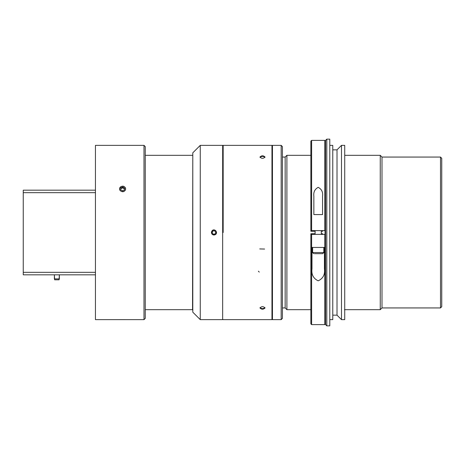 <?xml version="1.0" encoding="UTF-8"?>
<svg xmlns="http://www.w3.org/2000/svg" width="465" height="465" viewBox="0 0 465 465"><rect width="100%" height="100%" fill="white"/><g stroke="black" fill="none" stroke-linecap="round" stroke-linejoin="round"><path stroke-width="0.7" d="M145.243 146.609L145.243 318.391L143.993 319.635L143.993 145.365L145.243 146.609M23.25 272.333L23.25 190.179L95.447 190.179L95.447 274.821L23.25 274.821L23.25 272.333L95.447 272.333M95.447 192.667L23.25 192.667M143.993 145.365L95.447 145.365L95.447 190.179M95.447 274.821L95.447 319.635L143.993 319.635M125.451 319.629L119.714 319.629M119.714 189.982C121.632 192.214 123.545 192.214 125.451 189.982L125.451 187.895C123.841 185.605 121.929 185.605 119.714 187.895L119.714 189.982C121.882 192.301 123.795 192.301 125.451 189.982M59.102 279.802L59.351 274.821L59.351 278.872L54.37 278.872L54.37 274.821L54.62 279.802L59.102 279.802M124.457 188.866L122.702 187.883L120.778 188.714L120.714 189.772M122.702 187.035L124.51 188.058L124.388 189.923L122.464 190.766L120.662 189.743L120.778 187.883L122.702 187.035L122.702 187.883M120.778 187.883L120.778 188.714M125.132 190.342A3.04 2.633 0 0 0 124.01 186.575A3.04 2.633 0 0 0 119.778 187.883A3.04 2.633 0 0 0 121.156 191.231A3.04 2.633 0 0 0 125.132 190.342M192.917 310.05L192.545 309.678L192.789 155.072M192.545 309.678L145.243 309.678M214.888 234.116L213.017 234.116L212.087 232.5L213.017 230.884L214.888 230.884L215.824 232.5L214.888 234.116M211.465 232.5A2.488 2.488 0 0 0 214.592 234.906A2.488 2.488 0 0 0 216.115 231.268A2.488 2.488 0 0 0 211.465 232.5M212.15 230.675C210.936 234 212.046 235.296 215.481 234.569C218.376 232.558 214.58 228.042 212.15 230.675M260.011 157.321C261.667 156.066 263.33 156.066 264.986 157.321M264.986 307.679C263.33 308.934 261.673 308.934 260.011 307.679M200.258 145.365L200.258 319.635L200.258 145.365L222.665 145.365L222.665 319.635L200.258 319.635L222.665 319.635L222.665 145.365L200.258 145.365L192.789 152.834L192.789 312.166L200.258 319.635M265.05 157.036C263.353 158.722 261.65 158.722 259.947 157.042C261.644 155.426 263.347 155.426 265.05 157.036M265.05 307.964C263.353 309.574 261.65 309.574 259.947 307.964C261.644 306.278 263.347 306.278 265.05 307.964M223.165 232.5L223.165 145.365L223.165 232.5M271.961 319.635L271.961 145.365L271.961 319.635L223.165 319.635L271.961 319.635L272.455 319.135M310.864 309.678L286.899 309.678L286.899 155.322L310.864 155.322M311.114 231.256L311.614 231.256L310.864 231.256L310.864 141.133L311.614 140.384L311.614 230.634L310.864 230.634M286.899 309.678L285.155 307.935L285.155 157.065L286.899 155.322M285.155 307.935L282.418 307.935M281.174 145.365L282.418 146.609L282.418 318.391L281.174 319.635L281.174 145.365L272.455 145.365L272.455 319.635L281.174 319.635M322.565 231.256L321.321 231.256M315.096 231.256L311.614 231.256L311.614 230.634L324.808 230.634L324.808 140.384L311.614 140.384M325.552 323.867L324.808 324.617L311.614 324.617L310.864 323.867L310.864 233.744L315.096 233.744M321.321 233.744L322.565 233.744L322.565 234.366M322.565 214.574L313.852 214.574L313.852 196.166C313.352 192.103 314.799 189.162 318.2 187.349C321.617 189.139 323.07 192.08 322.565 196.166L322.565 214.574M311.614 324.617L311.614 234.366L325.552 234.366M324.808 324.617L324.808 234.366M311.986 247.438L311.986 268.834C311.271 274.49 313.334 278.489 318.188 280.825C323.07 278.518 325.151 274.524 324.436 268.834L324.436 247.438L311.986 247.438M325.552 230.634L324.808 230.634M310.864 234.366L311.614 234.366L311.614 233.744M321.321 234.366L321.321 230.634L311.864 230.634M326.802 325.86L325.552 324.617L325.552 140.384L326.802 139.14L326.802 325.86L329.79 325.86L329.79 139.14L326.802 139.14M325.058 230.634L325.058 234.366M344.722 319.635L344.722 145.365L341.49 145.365L341.49 319.635L344.722 319.635M341.49 319.635L337.009 315.154L337.009 149.846L341.49 145.365M337.009 149.846L332.777 149.846M329.79 319.635L332.777 319.635L332.777 145.365L329.79 145.365M315.805 253.663L320.774 253.663M312.608 247.438L312.608 252.542L323.814 252.542L322.693 253.663L314.456 253.663M440.506 157.065L441.75 158.309L441.75 306.691L440.506 307.935L440.506 157.065L381.998 157.065L380.26 155.322L344.722 155.322M440.506 307.935L381.998 307.935L381.998 157.065M381.998 307.935L380.26 309.678L380.26 155.322M380.26 309.678L344.478 309.678M258.377 271.171L259.267 272.101M259.72 248.932L264.614 249.048M192.545 155.322L145.243 155.322M222.665 319.135L223.165 319.635M222.665 145.865L223.165 145.365L271.961 145.365L223.165 145.365M272.455 145.865L271.961 145.365M285.155 157.065L282.418 157.065M325.552 141.133L324.808 140.384M337.009 315.154L332.777 315.154M315.096 234.366L315.096 230.634M323.814 252.542L323.814 247.438M312.608 252.542L313.73 253.663"/></g></svg>
